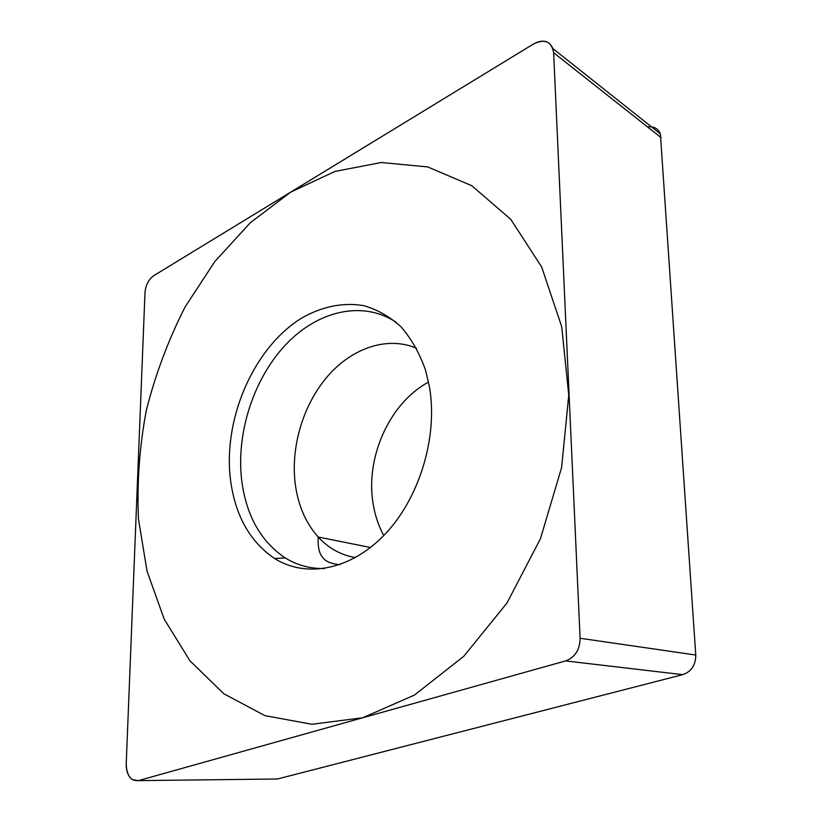 <?xml version="1.0" encoding="UTF-8"?>
<svg xmlns="http://www.w3.org/2000/svg" width="822" height="822" viewBox="0 0 822 822"><rect width="100%" height="100%" fill="white"/><g stroke="black" fill="none" stroke-linecap="round" stroke-linejoin="round"><path stroke-width="1.23" d="M138.415 780.623C130.76 781.198 126.691 775.598 126.218 763.833L144.991 292.642C145.669 285.029 148.628 279.346 153.858 275.606L533.776 43.833C544.955 38.562 551.572 41.532 553.627 52.731L580.096 638.262C579.849 649.842 575.01 657.394 565.567 660.919L138.415 780.623L565.567 660.919C575.01 657.394 579.849 649.842 580.096 638.262L553.627 52.731L552.887 48.58C549.281 40.689 542.91 39.107 533.776 43.833L153.858 275.606C148.628 279.346 145.669 285.029 144.991 292.642L126.218 763.833C126.136 771.221 128.181 776.492 132.352 779.626L138.415 780.623L277.446 778.999L682.702 674.646C691.384 671.646 695.731 665.101 695.761 655.031L660.385 133.924C658.062 128.468 653.788 126.126 647.531 126.927M230.201 477.418C223.687 417.083 254.121 347.665 301.304 318.299C321.566 306.565 343.267 302.013 364.054 305.733C377.617 309.709 389.998 316.809 401.218 327.022C411.462 338.941 419.58 353.337 425.56 370.208L429.454 386.895C438.054 436.441 419.703 497.536 385.374 533.838C351.025 570.252 306.01 578.39 274.569 558.487C249.313 541.308 234.527 514.284 230.201 477.418M277.446 778.999L273.747 779.04M383.751 535.533C378.346 525.566 374.74 514.582 372.941 502.581C365.585 456.477 390.018 402.667 428.55 382.086M396.266 322.316C362.461 299.876 317.559 310.922 285.758 344.634C253.916 378.48 236.407 431.858 241.524 478.938C245.86 514.891 260.43 541.225 285.244 557.933C297.03 565.228 310.069 568.762 324.371 568.547M561.734 326.807L541.688 267.037L510.791 219.34L471.807 185.731L427.707 166.917L381.274 162.52L334.934 171.428L290.731 192.112L250.237 222.793L214.696 261.694L185.053 307.048C168.376 339.866 155.471 374.277 146.337 410.291C139.473 446.726 136.853 482.987 138.466 519.093L147.035 571.177L164.195 619.11L189.882 660.724L223.728 693.696L264.879 715.633L311.918 724.274L362.728 717.76L414.473 695.063L463.772 656.285L506.927 603.091L540.455 538.687L561.59 467.626L568.752 395.218L561.734 326.807M565.567 660.919L682.702 674.646M580.096 638.262L695.761 655.031M553.627 52.731L661.145 137.675M339.897 564.642C326.015 563.44 323.56 558.477 321.762 556.258C318.915 552.23 317.724 545.808 318.186 537.013C305.681 522.946 298.016 505.181 295.211 483.716C290.598 446.48 303.328 404.342 327.762 376.096C352.217 347.983 387.409 335.838 416.548 348.24M370.496 547.503L318.186 537.013C328.492 548.212 340.904 555.076 355.412 557.604M552.887 48.58L660.385 133.924M285.244 557.933L274.569 558.487"/></g></svg>
